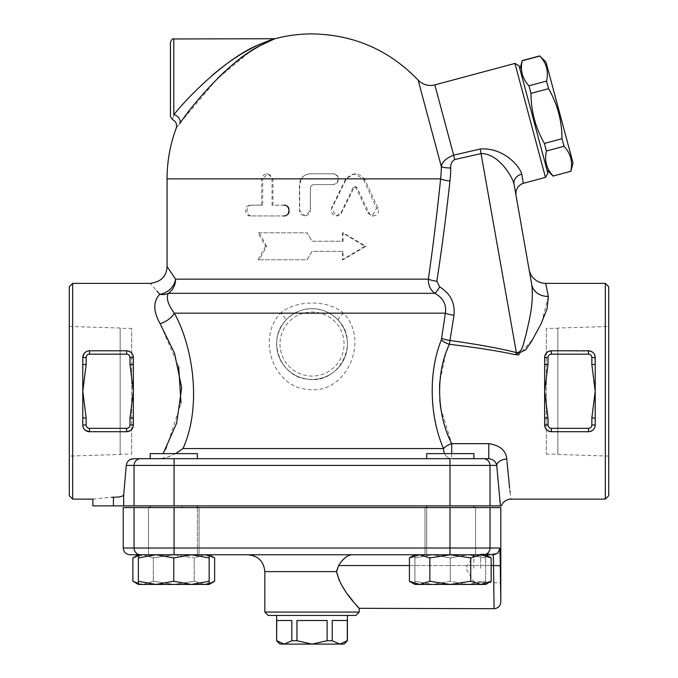 <?xml version="1.0" encoding="UTF-8"?>
<svg xmlns="http://www.w3.org/2000/svg" width="678" height="678" viewBox="0 0 678 678"><rect width="100%" height="100%" fill="white"/><g stroke="black" fill="none" stroke-linecap="round" stroke-linejoin="round"><path stroke-width="0.51" stroke-dasharray="3.39 2.54" d="M312.033 644.1L296.956 640.727L291.828 640.727L284.294 644.1L339.763 644.1L332.228 640.727L327.11 640.727L312.033 644.1M280.006 644.1L284.294 644.1L276.632 640.727M347.424 640.727L339.763 644.1L344.06 644.1M347.305 640.727L347.305 620.497L332.228 620.497L347.305 620.497L332.228 620.497L332.228 640.727M327.11 640.727L327.11 620.497L296.956 620.497L327.11 620.497L296.956 620.497L296.956 640.727M291.828 640.727L291.828 620.497L276.751 620.497L291.828 620.497L276.751 620.497L276.751 640.727M347.424 615.446L276.632 615.446L347.424 615.446M473.854 568.249L473.854 554.85L473.854 568.249M480.651 568.249L480.651 554.146L480.651 568.249M480.651 554.146L500.822 553.519L500.822 582.97L480.651 582.343M338.025 320.033A35.4 35.4 0 0 1 324.931 377.019A35.4 35.4 0 0 1 276.632 344.06A35.4 35.4 0 0 1 338.025 320.033A35.4 35.4 0 0 1 324.931 377.019A35.4 35.4 0 0 1 276.632 344.06A35.4 35.4 0 0 1 338.025 320.033A10.111 1.339 -42.7 0 1 343.509 313.168C370.824 341.212 345.161 396.003 307.346 389.299C273.522 387.189 256.428 338.305 280.556 313.168A10.111 1.339 42.7 0 1 286.031 320.033C266.115 339.585 280.226 377.604 308.159 379.239C339.39 384.46 360.586 341.848 338.025 320.033C324.94 304.998 299.117 304.998 286.031 320.033M173.051 275.319L175.602 279.158A16.857 15.865 90 0 1 168.33 293.328C166 298.142 168 304.753 174.339 313.168L280.556 313.168C296.252 299.642 327.805 299.634 343.509 313.168L445.378 313.168C446.632 304.541 443.149 297.93 434.92 293.328C430.428 290.057 428.242 285.336 428.343 279.158C432.954 247.258 437.039 213.824 440.615 178.865A131.651 128.659 170 0 0 441.353 166.737L418.131 80.089M441.734 338.381L445.378 313.168A10.111 2.042 -171.6 0 0 453.997 315.278L449.361 344.288A10.111 4.17 -159.5 0 1 441.361 339.89L441.734 338.381A10.111 2.034 -170.9 0 0 450.124 340.492C478.321 344.441 500.398 348.475 516.356 352.602C521.924 353.848 523.111 343.763 525.035 338.517L529.357 319.711C532.23 305.981 533.018 294.235 531.721 284.463C528.221 264.589 528.221 264.589 531.721 284.463A16.857 14.772 170 0 0 548.324 296.362L545.68 283.37M440.708 408.046L451.692 443.658A10.111 4.627 157.7 0 0 443.556 448.565C429.708 417.267 428.013 372.62 441.361 339.89M178.695 366.696L160.144 323.72A16.857 9.797 152.8 0 0 174.339 313.168C193.442 347.433 201.756 407.139 183.009 448.565M454.641 159.55L453.658 155.16L480.236 149.016C502.551 147.177 519.458 165.415 521.789 174.127A10.111 8.509 170 0 0 514.034 184.119C511.754 175.06 497.737 153.389 481.261 153.567L454.641 159.55C451.726 161.466 450.429 164.279 450.743 168A140.838 137.634 -10 0 1 449.955 180.975C446.132 215.935 441.759 249.368 436.835 281.277A10.111 2.034 -171.2 0 1 428.343 279.158L175.602 279.158A16.857 14.416 143.6 0 1 159.745 294.311L150.211 283.37M436.835 281.277L439.7 286.938A10.111 1.398 120.1 0 1 434.92 293.328L168.33 293.328A16.857 14.06 -137.6 0 1 159.745 294.311C153.042 301.439 153.177 311.244 160.144 323.72M175.492 453.624L166.441 457.608L160.211 458.684L167.958 457.108L176.365 453.124M163.127 453.624L165.364 449.522M166.5 447.361L181.018 403.283M428.827 458.684L150.169 458.684L473.888 458.684L426.691 458.684L473.888 458.684L440.497 458.684L473.888 458.684L473.888 453.624L426.691 453.624L473.888 453.624L426.691 453.624L426.691 458.684M72.673 283.37L72.673 499.135M501.398 505.881L113.429 505.881L113.429 497.22C119.565 497.22 122.989 496.44 123.684 494.872L126.278 465.422L127.549 461.871M128.54 460.709L129.634 459.845M133.507 458.684L140.719 458.684A6.746 6.67 -90 0 0 134.049 465.422L126.278 465.422M92.894 499.135L111.701 497.228M84.911 352.628L87.377 351.153L89.53 350.797C85.352 351.272 83.106 353.518 82.784 357.543L86.157 357.543L86.157 364.493L82.784 364.493L82.784 357.543L82.784 424.97L82.784 418.012L86.157 418.012L86.157 424.97L82.784 424.97C83.106 428.988 85.352 431.233 89.53 431.708L126.608 431.708L89.53 431.708A6.746 6.746 0 0 1 82.784 424.97L82.784 418.012M82.784 364.493L82.784 357.543A6.746 6.746 0 0 1 89.53 350.797L126.608 350.797A6.746 6.746 0 0 1 133.354 357.543L133.354 364.493L133.286 356.594M86.157 424.97A3.373 3.373 0 0 0 89.53 428.335L126.608 428.335A3.373 3.373 0 0 0 129.981 424.97L129.981 418.012L133.354 418.012L133.354 364.493L129.981 364.493L129.981 357.543A3.373 3.373 0 0 0 126.608 354.17L89.53 354.17A3.373 3.373 0 0 0 86.157 357.543M84.106 428.971L82.894 426.182M133.354 418.012L133.354 424.97A6.746 6.746 0 0 1 126.608 431.708L130.71 430.318L131.922 429.123M132.837 427.547L133.286 425.911M132.837 354.967L131.922 353.391M131.668 353.085L128.761 351.153L126.608 350.797L126.608 354.17M131.668 454.15L131.668 328.355L131.668 454.15L120.15 454.15L120.15 328.355L131.668 328.355M120.15 328.355L120.15 454.15M69.3 456.065L69.3 326.44L69.3 456.065L120.15 454.48L120.15 328.033L120.15 454.48M546.332 328.355L546.332 454.15L546.332 328.355L557.85 328.355L557.85 454.15L546.332 454.15M557.85 454.15L557.85 328.355M608.7 326.44L608.7 456.065L608.7 326.44L557.85 328.033L557.85 454.48L557.85 328.033M179.95 123.269C174.949 129.896 174.949 129.896 179.95 123.269L179.95 123.269A6.746 5.568 -144.3 0 0 173.805 114.785C182.746 103.522 195.789 90.182 212.926 74.775L230.088 61.393L241.427 53.935L258.149 44.968L273.192 38.96M274.912 38.731L265.429 42.909L249.784 51.867L217.333 78.665L180.933 121.904M173.805 114.785C172.059 121.201 172.059 121.201 173.805 114.785L173.805 38.96M170.432 116.497L170.432 42.324M449.955 180.975A10.111 2.059 -173.8 0 1 440.615 178.865L345.729 178.865L354.552 173.805L363.196 178.865L363.688 179.806L364.891 179.806L378.053 208.163L378.553 210.9L377.824 213.392L376.095 215.223L373.595 215.951L371.213 215.316L369.383 213.562L356.942 187.509L355.687 186.713L354.128 187.509L340.831 214.121L338.322 215.723L335.508 215.807L332.89 214.358L331.474 211.943L331.712 208.485L345.992 179.806L348.009 176.975L352.399 174.288L357.238 173.949L361.857 175.992L364.891 179.806M363.688 179.806L376.553 208.163L372.188 215.951L367.756 212.951L355.992 187.645L354.552 186.704L353.102 187.645L340.941 212.951L336.186 215.951L331.415 208.163L345.729 178.865L301.329 178.856C303.498 175.61 306.541 173.924 310.456 173.805L332.635 173.805C335.712 174.077 337.483 175.763 337.949 178.848L337.949 178.865C337.797 182.314 336.025 184.23 332.635 184.594L313.643 184.602L311.27 185.747L310.414 187.967L310.27 211.782L308.253 214.833L304.897 215.951L301.269 214.612L299.464 211.434L299.388 184.594C300.04 178.043 303.71 174.449 310.414 173.805L333.11 173.805C340.144 173.475 340.144 184.933 333.11 184.594M332.635 184.594L313.821 184.594L312.033 185.111L310.456 187.967L310.456 210.553L305.058 215.951L299.676 210.553L299.676 184.594L301.32 178.865L262.7 178.865L262.691 205.163L250.479 205.163C244.046 204.824 244.046 216.282 250.479 215.951L284.328 215.951C291.176 216.282 291.176 204.824 284.328 205.163L272.963 205.163L272.954 178.865L267.793 173.805L262.7 178.848L167.068 178.865M519.941 69.054L546.993 170.008L519.941 69.054M553.18 176.195L553.138 176.034C546.485 168.873 544.248 160.533 546.434 151.008L544.4 143.422C535.51 127.922 531.043 111.243 530.993 93.369L528.959 85.792C522.306 78.631 520.068 70.292 522.255 60.766L522.204 60.596M573.037 163.025L545.993 62.079M539.798 55.884L539.841 56.045C546.502 63.207 548.731 71.546 546.544 81.072L548.578 88.657C557.469 104.158 561.943 120.845 561.994 138.71L564.02 146.295C570.681 153.448 572.91 161.796 570.732 171.322L570.774 171.483M522.255 60.766L539.841 56.045M528.959 85.792L546.544 81.072M530.993 93.369L548.578 88.657M544.4 143.422L561.994 138.71M546.434 151.008L564.02 146.295M553.138 176.034L570.732 171.322M519.068 65.8L547.858 173.263M173.763 554.765L209.163 554.765L156.067 554.765L173.763 557.926L191.467 554.765L209.163 557.926L209.163 554.765L143.109 554.765L173.763 554.765L194.205 557.926L173.763 554.765L153.33 557.926L143.109 554.765L153.33 557.926L173.763 554.765L199.052 554.765L173.763 554.765M173.763 505.881L197.366 505.881L173.763 505.881M173.763 453.624L197.366 453.624L173.763 453.624M426.691 505.881L473.888 505.881L426.691 505.881L473.888 505.881L426.691 505.881L426.691 554.765L473.888 554.765L426.691 554.765L473.888 554.765L426.691 554.765L426.691 507.568M183.569 458.684L440.497 458.684M138.371 554.765L143.109 554.765L138.371 554.765L138.371 557.926L156.067 554.765L129.981 554.765M156.067 554.765L209.163 554.765M156.067 584.428L138.371 581.266L138.371 584.428L191.467 584.428L173.763 581.266L156.067 584.428M209.163 581.266L191.467 584.428L209.163 584.428L209.163 557.926M409.419 557.926L419.64 554.765L414.894 554.765L419.64 554.765L429.852 557.926L450.294 554.765L419.64 554.765L450.294 554.765L470.727 557.926L480.948 554.765L450.294 554.765L478.219 554.765L467.99 554.765L450.294 557.926L432.598 554.765L485.262 554.765L480.948 554.765L491.169 557.926M174.077 554.765L174.077 548.019L499.542 548.019A6.746 6.738 -90 0 1 492.813 554.765L483.338 554.765L485.694 554.765L485.262 554.765L485.694 554.765L485.694 557.926L467.99 554.765L485.694 557.926L485.694 554.765L145.838 554.765M491.169 581.266L480.948 584.428L485.694 584.428L485.694 581.266L467.99 584.428L485.694 584.428L467.99 584.428L450.294 581.266L432.598 584.428L467.99 584.428L485.694 581.266L485.694 584.428M470.727 581.266L450.294 584.428L480.948 584.428L470.727 581.266L470.727 557.926M414.894 584.428L414.894 581.266L432.598 584.428L450.294 581.266L467.99 584.428L414.894 584.428L432.598 584.428L414.894 581.266L414.894 584.428L419.64 584.428L409.419 581.266M429.852 581.266L419.64 584.428L450.294 584.428L429.852 581.266L429.852 557.926M414.894 557.926L414.894 554.765L432.598 554.765L414.894 557.926L432.598 554.765L414.894 554.765L414.894 581.266L414.894 557.926M450.294 557.926L467.99 554.765L432.598 554.765L450.294 557.926L450.294 581.266L450.294 557.926M173.763 557.926L173.763 581.266M138.371 557.926L138.371 581.266M485.694 557.926L485.694 581.266L485.694 557.926M450.294 554.765L425.004 554.765L450.294 554.765M425.004 554.765L475.575 554.765L425.004 554.765L425.004 507.568L475.575 507.568L425.004 507.568L475.575 507.568L425.004 507.568L425.004 554.765M123.235 507.568L490.008 507.568L490.008 548.019A6.746 6.67 -90 0 1 483.338 554.765L478.219 554.765M494.016 606.386L493.516 565.545C493.533 559.062 493.296 555.468 492.813 554.765L480.948 554.765M197.366 458.684L197.366 453.624L150.169 453.624L150.169 458.684L195.239 458.684M197.366 507.568L197.366 554.765L150.169 554.765L197.366 554.765L197.366 505.881L150.169 505.881L197.366 505.881M444.649 453.624A10.111 8.136 -90 0 0 451.692 458.684L451.692 443.658L488.77 443.658C499.966 445.344 505.974 450.48 506.805 459.065A10.111 6.348 175.8 0 0 496.728 465.422L449.989 465.422L449.989 458.684L488.77 458.684L451.692 458.684A10.111 8.136 -90 0 1 443.556 448.565M209.163 555.485L204.425 554.765L214.638 557.926M204.425 554.765L194.205 557.926L204.425 554.765M132.888 557.926L143.109 554.765L138.371 555.485M138.371 583.707L143.109 584.428L153.33 581.266L173.763 584.428L153.33 581.266L143.109 584.428L204.425 584.428L194.205 581.266L173.763 584.428L143.109 584.428L132.888 581.266M143.109 584.428L138.371 584.428L143.109 584.428M214.638 581.266L204.425 584.428L209.163 583.707M204.425 584.428L173.763 584.428L194.205 581.266L204.425 584.428L209.163 584.428M194.205 557.926L194.205 581.266L194.205 557.926M153.33 557.926L153.33 581.266L153.33 557.926M475.575 554.765L475.575 507.568L475.575 554.765M173.763 507.568L199.052 507.568L173.763 507.568M148.482 507.568L199.052 507.568L148.482 507.568L148.482 554.765L148.482 507.568M113.429 505.881L92.894 505.881M441.827 505.881L182.238 505.881L441.827 505.881L441.827 507.568L182.238 507.568L441.827 507.568M264.835 571.622L336.576 571.622L336.517 570.579M336.525 570.283L338.602 565.545L493.516 565.545A6.746 0.449 0.1 0 1 500.254 566.003L500.728 599.072M339.025 579.987L341.915 585.623M344.975 590.487L348.068 594.843M353.687 602.072L356.297 605.242M357.781 607.005L358.882 608.302M264.835 612.073L359.23 612.073M499.542 548.019C500.033 549.197 500.271 555.197 500.254 566.003M500.754 599.903L500.788 601.081M490.008 507.568L500.822 507.568M355.857 615.446L268.2 615.446M129.981 357.543L133.354 357.543L133.354 364.493M126.608 428.335L126.608 431.708L89.53 431.708L89.53 428.335M129.981 418.012L133.354 391.257L129.981 364.493M591.843 357.543L595.216 357.543L595.216 364.493L591.843 364.493L591.843 357.543A3.373 3.373 0 0 0 588.47 354.17L551.392 354.17L551.392 350.797L588.47 350.797A6.746 6.746 0 0 1 595.216 357.543L595.216 364.493L594.623 354.78L593.089 352.628L590.623 351.153L551.392 350.797L588.47 350.797L588.47 354.17M546.332 429.428L549.239 431.361L551.129 431.708L588.47 431.708C592.64 431.242 594.886 428.988 595.216 424.97L595.216 418.012L595.216 424.97L591.843 424.97L591.843 418.012L595.216 418.012L595.216 424.97A6.746 6.746 0 0 1 588.47 431.708L551.392 431.708A6.746 6.746 0 0 1 544.646 424.97L544.646 418.012L548.019 418.012L548.019 424.97L544.646 424.97L544.714 425.911M544.646 357.543A6.746 6.746 0 0 1 551.392 350.797L547.29 352.196L545.239 354.78L544.646 357.543L544.646 364.493L544.646 357.543L548.019 357.543L548.019 364.493L544.646 364.493L544.646 424.97M591.843 418.012L595.216 391.257L595.216 364.493M595.216 418.012L595.216 391.257L591.843 364.493M545.163 427.547L546.078 429.123M284.328 205.163L272.056 205.163L271.98 178.322L270.242 175.144L266.768 173.805L263.31 175.144L261.615 178.322L261.539 205.163L250.479 205.163M251.877 205.163C245.589 204.824 245.589 216.282 251.877 215.951L250.479 215.951M262.691 205.163L261.539 205.163M272.963 205.163L272.056 205.163M251.877 215.951L284.328 215.951M332.635 173.805L333.11 173.805M265.598 246.292L258.098 259.776L307.049 259.776L312.033 251.343L343.093 251.343L343.093 259.776L365.959 246.292L343.093 232.808L343.093 241.232L312.033 241.232L307.049 232.808L258.098 232.808L265.598 246.292L266.649 246.292L259.327 259.776L258.098 259.776M259.327 259.776L307.168 259.776L312.033 251.343L342.39 251.343L342.39 259.776L364.73 246.292L342.39 232.808L342.39 241.232L312.033 241.232L307.168 232.808L258.098 232.808M259.327 232.808L266.649 246.292M342.39 241.232L343.093 241.232M342.39 232.808L343.093 232.808M364.73 246.292L365.959 246.292M342.39 259.776L343.093 259.776M342.39 251.343L343.093 251.343M545.476 177.39L514.941 63.418M521.789 174.127L523.272 183.34M517.992 354.95L515.738 354.78A16.857 1.509 -75.5 0 0 516.356 352.602L480.236 149.016M514.034 184.119C516.543 198.332 516.543 198.332 514.034 184.119L515.924 194.866L514.034 184.119M450.743 168A10.111 2.11 -179.3 0 1 441.353 166.737C441.827 162.178 445.938 158.321 453.658 155.16L434.835 84.886M515.738 354.78C499.754 351.204 477.626 347.712 449.361 344.288L445.497 354.78L439.802 381.909M439.497 386.46L439.759 400.13M488.77 443.658L488.77 458.684C493.364 459.421 496.016 461.667 496.728 465.422M500.44 505.881L499.957 501.449M499.83 500.22L496.737 465.557M506.813 459.133L506.881 460.048M506.915 460.481L506.991 461.387M509.585 487.897L509.941 490.94M510.076 492.126L510.932 499.135M605.327 499.135L605.327 283.37M548.332 296.405L541.561 322.821L532.806 339.254L519.06 354.78M69.3 495.762L69.3 286.743M608.7 286.743L608.7 495.762M280.006 344.06A32.027 32.027 0 0 0 328.042 371.79A32.027 32.027 0 0 0 328.042 316.321A32.027 32.027 0 0 0 280.006 344.06M409.419 565.545L491.169 565.545M449.989 507.568L449.989 554.765M140.719 554.765A6.746 6.67 90 0 1 134.049 548.019L174.077 548.019L174.077 507.568M123.235 548.019L134.049 548.019L134.049 507.568M89.53 350.797L89.53 354.17M86.157 364.493L82.784 391.257L86.157 418.012M129.981 424.97L133.354 424.97M551.392 354.17A3.373 3.373 0 0 0 548.019 357.543M548.019 364.493L544.646 391.257L548.019 418.012M588.47 431.708L588.47 428.335A3.373 3.373 0 0 0 591.843 424.97M548.019 424.97A3.373 3.373 0 0 0 551.392 428.335L551.392 431.708M551.392 428.335L588.47 428.335M331.415 208.163L331.864 208.163M340.941 212.951L341.61 212.951M345.221 179.806L345.992 179.806M376.553 208.163L378.053 208.163M367.756 212.951L369.052 212.951M355.992 187.645L357.009 187.645M353.102 187.645L354.06 187.645M262.691 179.204L261.539 179.204M272.963 179.204L272.056 179.204M439.7 286.938C450.429 293.515 455.201 302.956 453.997 315.278M451.692 453.624L451.692 458.684M483.338 458.684A6.746 6.67 -90 0 1 490.008 465.422L490.008 505.881M174.077 458.684L174.077 465.422L134.049 465.422L134.049 505.881M449.989 505.881L449.989 465.422L174.077 465.422L174.077 505.881M123.684 494.872L123.684 505.881M480.651 554.85L473.854 554.85L465.803 568.249L473.854 581.648L480.651 581.648M69.3 326.44L120.15 328.033M608.7 456.065L557.85 454.48M150.169 505.881L150.169 507.568M473.888 505.881L473.888 507.568M199.052 507.568L199.052 554.765L199.052 507.568M182.238 505.881L182.238 507.568M336.186 215.951L336.754 215.951M354.552 173.805L355.535 173.805M372.188 215.951L373.586 215.951M354.552 186.704L355.535 186.704M267.793 173.805L266.768 173.805M529.077 269.446L531.721 284.463"/><path stroke-width="1.02" d="M276.751 640.727L284.294 644.1L280.006 644.1L276.632 640.727L276.751 620.497L291.828 620.497L291.828 640.727L296.956 640.727L312.033 644.1L284.294 644.1L291.828 640.727M339.763 644.1L347.305 640.727L344.06 644.1L312.033 644.1L327.11 640.727L332.228 640.727L339.763 644.1M332.228 640.727L332.228 620.497L347.305 620.497L347.305 640.727M296.956 640.727L296.956 620.497L327.11 620.497L327.11 640.727M500.788 601.081L500.822 507.568L123.235 507.568L123.235 548.019C123.642 552.112 125.888 554.358 129.981 554.765L156.067 554.765L138.371 557.926L138.371 554.765L132.888 557.926L132.888 581.266L138.371 583.707M156.889 290.989L159.745 294.311A16.857 14.416 143.6 0 0 175.602 279.158L167.068 266.522C166.635 276.31 161.017 281.929 150.211 283.37L72.673 283.37L72.673 499.135L92.894 499.135L92.894 505.881L501.398 505.881C503.152 501.618 506.33 499.372 510.932 499.135L605.327 499.135L605.327 283.37L545.68 283.37C540.985 283.302 536.968 281.616 533.628 278.302C530.577 275.954 528.704 268.717 529.077 269.446M176.365 453.124L183.009 448.565C201.781 406.953 193.425 347.551 174.339 313.168A16.857 9.797 152.8 0 1 160.144 323.72C153.177 311.244 153.042 301.439 159.745 294.311A16.857 14.06 -137.6 0 0 168.33 293.328A16.857 15.865 90 0 0 175.602 279.158L428.343 279.158A10.111 2.034 -171.2 0 0 436.835 281.277C441.759 249.368 446.132 215.935 449.955 180.975A140.838 137.634 -10 0 0 450.743 168C450.429 164.279 451.726 161.466 454.641 159.55L481.261 153.567C497.703 153.364 511.78 175.068 514.034 184.119A10.111 8.509 -10 0 1 521.789 174.127C519.484 165.424 502.5 147.16 480.236 149.016L453.658 155.16L454.641 159.55M212.926 74.775C227.994 61.927 243.071 51.986 258.149 44.968L273.192 38.96L257.75 45.155C227.639 57.596 189.543 94.844 173.805 114.785L173.805 38.96C172.983 38.104 171.865 39.222 170.432 42.324L170.432 116.497L172.5 119.608C176.026 121.472 177.263 124.337 176.212 128.184A144.965 144.965 0 0 0 167.068 178.865L440.615 178.865C437.039 213.824 432.954 247.258 428.343 279.158C428.242 285.336 430.428 290.057 434.92 293.328C443.149 297.93 446.632 304.541 445.378 313.168L174.339 313.168C168 304.753 166 298.142 168.33 293.328L434.92 293.328A10.111 1.398 120.1 0 0 439.7 286.938L436.835 281.277M441.361 339.89A10.111 4.17 -159.5 0 0 449.361 344.288L453.997 315.278A10.111 2.042 -171.6 0 1 445.378 313.168L441.361 339.89C428.013 372.62 429.708 417.275 443.556 448.565L183.009 448.565L175.492 453.624M160.144 323.72L174.5 353.136L181.696 387.774L176.678 423.03L163.127 453.624M165.364 449.522L166.5 447.361M181.018 403.283L178.695 366.696M129.634 459.845L133.507 458.684L150.169 458.684L133.515 458.684C129.167 459.277 126.752 461.523 126.278 465.422L123.684 494.872C122.989 496.44 119.565 497.22 113.429 497.22C86.97 499.288 86.97 499.288 113.429 497.22L113.429 505.881M127.549 461.871L128.54 460.709M111.701 497.228L112.87 497.22M113.006 497.22L113.429 497.22M82.894 426.182L82.784 424.97L86.157 424.97L86.157 418.012L82.784 418.012L82.784 364.493L86.157 364.493L86.157 357.543L82.784 357.543L83.945 353.763L84.911 352.628M86.157 357.543A3.373 3.373 0 0 1 89.53 354.17L126.608 354.17L126.608 350.797C130.778 351.272 133.024 353.518 133.354 357.543A6.746 6.746 0 0 0 126.608 350.797L89.53 350.797A6.746 6.746 0 0 0 82.784 357.543L82.784 364.493M126.608 354.17A3.373 3.373 0 0 1 129.981 357.543L129.981 364.493L133.354 364.493L133.354 418.012L129.981 418.012L129.981 424.97A3.373 3.373 0 0 1 126.608 428.335L89.53 428.335A3.373 3.373 0 0 1 86.157 424.97M133.286 425.911L133.354 424.97C133.032 428.988 130.778 431.233 126.608 431.708A6.746 6.746 0 0 0 133.354 424.97L133.354 418.012M82.784 418.012L82.784 424.97A6.746 6.746 0 0 0 89.53 431.708L85.394 430.301L84.106 428.971M131.922 429.123L132.837 427.547M133.286 356.594L132.837 354.967M173.805 114.785C172.059 121.201 172.059 121.201 173.805 114.785A6.746 5.568 -144.3 0 1 179.95 123.269C195.078 100.878 231.774 59.122 260.632 45.384L274.912 38.731L260.547 45.434C246.139 53.257 231.732 64.334 217.333 78.665M180.933 121.904L179.772 123.515M179.95 123.269C174.949 129.896 174.949 129.896 179.95 123.269M173.805 38.96L274.912 38.731A144.965 144.965 0 0 1 312.033 33.9C353.797 34.595 389.164 49.994 418.131 80.089L441.353 166.737A10.111 2.11 -179.3 0 0 450.743 168M519.941 69.054L522.255 60.766C520.068 70.292 522.306 78.631 528.959 85.792L530.993 93.369C531.043 111.243 535.51 127.922 544.4 143.422L546.434 151.008C544.248 160.533 546.485 168.873 553.138 176.034L570.732 171.322C572.91 161.796 570.681 153.448 564.02 146.295L561.994 138.71C561.943 120.845 557.469 104.158 548.578 88.657L546.544 81.072C548.731 71.546 546.502 63.207 539.841 56.045L545.993 62.079L573.037 163.025L570.774 171.483M553.138 176.034L570.732 171.322M546.434 151.008L564.02 146.295M544.4 143.422L561.994 138.71M530.993 93.369L548.578 88.657M528.959 85.792L546.544 81.072M522.255 60.766L539.841 56.045M545.476 177.39L547.858 173.263L547.315 171.22L519.068 65.8L514.941 63.418L545.476 177.39L523.272 183.34L521.789 174.127M197.366 458.684L197.366 453.624L150.169 453.624L150.169 458.684L133.515 458.684M426.691 507.568L426.691 505.881M451.692 458.684L488.77 458.684L473.888 458.684L473.888 453.624L426.691 453.624L426.691 458.684M440.497 458.684L428.827 458.684M195.239 458.684L183.569 458.684M209.163 555.485L214.638 557.926L209.163 554.765L209.163 557.926L191.467 554.765L173.763 557.926L156.067 554.765M138.371 584.428L138.371 581.266L156.067 584.428L138.371 584.428L132.888 581.266M173.763 581.266L191.467 584.428L156.067 584.428L173.763 581.266L173.763 557.926M209.163 581.266L209.163 584.428L191.467 584.428L209.163 581.266L209.163 557.926M145.838 554.765L480.948 554.765L470.727 557.926L450.294 554.765L429.852 557.926L419.64 554.765L409.419 557.926L409.419 581.266L419.64 584.428L429.852 581.266L450.294 584.428L470.727 581.266L480.948 584.428L414.894 584.428L409.419 581.266M485.694 554.765L491.169 557.926L480.948 554.765L492.813 554.765L480.948 554.765M491.169 581.266L485.694 584.428L480.948 584.428L491.169 581.266L491.169 557.926M138.371 557.926L138.371 581.266M429.852 557.926L429.852 581.266M470.727 557.926L470.727 581.266M478.219 554.765L483.338 554.765A6.746 6.67 -90 0 0 490.008 548.019L123.235 548.019M138.371 555.485L132.888 557.926M209.163 583.707L214.638 581.266L214.638 557.926M214.638 581.266L209.163 584.428L204.425 584.428M174.077 458.684L140.719 458.684A6.746 6.67 -90 0 0 134.049 465.422L174.077 465.422L174.077 458.684L449.989 458.684L449.989 465.422L496.728 465.422L500.44 505.881M351.492 554.765C347.034 555.435 342.737 559.028 338.602 565.545C342.737 559.028 347.034 555.435 351.492 554.765M409.419 565.545L338.602 565.545L336.576 571.622L339.025 579.987M493.516 565.545A6.746 0.449 -179.9 0 1 500.254 566.003L500.822 601.852L500.254 566.003C500.271 555.163 500.033 549.172 499.542 548.019A6.746 6.738 90 0 1 492.813 554.765C493.296 555.452 493.533 559.045 493.516 565.545L494.076 608.573L493.516 565.545L491.169 565.545M341.915 585.623L344.975 590.487M348.068 594.843L353.687 602.072M356.297 605.242L357.781 607.005M358.882 608.302L494.076 608.7L494.016 606.386M336.576 571.622C341.034 591.699 359.925 608.064 359.23 608.7C360.145 608.293 341.076 591.818 336.576 571.622L264.835 571.622C263.827 561.384 258.208 555.765 247.979 554.765M264.835 612.073L268.2 615.446L355.857 615.446L359.23 612.073L264.835 612.073L264.835 571.622M500.728 599.072L500.754 599.903M133.354 364.493L133.354 357.543L129.981 357.543M86.157 418.012L82.784 391.257L86.157 364.493M89.53 428.335L89.53 431.708L126.608 431.708L126.608 428.335M129.981 364.493L133.354 391.257L129.981 418.012M588.47 350.797L551.392 350.797A6.746 6.746 0 0 0 544.646 357.543L544.646 364.493L548.019 364.493L548.019 357.543A3.373 3.373 0 0 1 551.392 354.17L588.47 354.17L588.47 350.797C592.648 351.272 594.894 353.518 595.216 357.543A6.746 6.746 0 0 0 588.47 350.797M591.843 364.493L595.216 364.493L595.216 357.543L591.843 357.543L591.843 364.493L595.216 391.257L595.216 418.012L591.843 418.012L591.843 424.97L595.216 424.97L595.216 418.012M595.216 364.493L595.216 391.257L591.843 418.012M544.646 424.97A6.746 6.746 0 0 0 551.392 431.708C547.222 431.233 544.976 428.988 544.646 424.97L544.646 418.012L544.646 424.97L548.019 424.97L548.019 418.012L544.646 418.012L544.646 357.543C544.968 353.526 547.222 351.272 551.392 350.797L551.392 354.17M548.019 418.012L544.646 391.257L548.019 364.493M588.47 431.708A6.746 6.746 0 0 0 595.216 424.97C594.894 428.988 592.648 431.233 588.47 431.708L551.392 431.708L588.47 431.708L588.47 428.335L551.392 428.335A3.373 3.373 0 0 1 548.019 424.97M544.714 425.911L545.163 427.547M283.684 215.951C290.692 216.282 290.692 204.824 283.684 205.163M480.236 149.016L516.356 352.602A16.857 1.509 -75.5 0 1 515.738 354.78L525.73 349.704L531.764 340.992L541.061 323.864L547.138 308.617L548.332 296.405M514.941 63.418L434.835 84.886L453.658 155.16C445.938 158.321 441.827 162.178 441.353 166.737A131.651 128.659 170 0 1 440.615 178.865A10.111 2.059 -173.8 0 0 449.955 180.975M439.802 381.909L439.497 386.46M439.759 400.13L440.708 408.046M183.009 448.565L443.556 448.565A10.111 4.627 157.7 0 1 451.692 443.658C436.988 415.038 435.183 374.214 449.361 344.288C477.626 347.712 499.754 351.204 515.738 354.78M499.957 501.449L499.83 500.22M496.737 465.557L496.728 465.422A10.111 6.348 -4.2 0 1 506.805 459.065L506.813 459.133M506.881 460.048L506.915 460.481M507.025 461.786L509.585 487.897M509.941 490.94L510.076 492.126M506.805 459.065C512.076 511.949 512.076 511.949 506.805 459.065C505.958 450.463 499.949 445.327 488.77 443.658L451.692 443.658L451.692 453.624M496.728 465.422C496.008 461.659 493.355 459.413 488.77 458.684L488.77 443.658M523.272 183.34L521.246 184.128L518.017 186.764L516.068 190.679L515.873 194.544L531.721 284.463A16.857 14.772 170 0 0 548.324 296.362L545.68 283.37M519.06 354.78L517.992 354.95M514.034 184.119L531.721 284.463C533.018 294.235 532.23 305.981 529.357 319.719L526.035 334.703C523.747 340.966 522.874 353.289 516.356 352.602C500.398 348.475 478.321 344.441 450.124 340.492A10.111 2.034 -170.9 0 1 441.734 338.381M72.673 283.37L69.3 286.743L69.3 495.762L72.673 499.135M605.327 499.135L608.7 495.762L608.7 286.743L605.327 283.37M443.556 448.565A10.111 8.136 -90 0 0 444.649 453.624M140.719 554.765A6.746 6.67 -90 0 1 134.049 548.019L134.049 507.568M174.077 554.765L174.077 507.568M449.989 554.765L449.989 507.568M499.542 548.019L490.008 548.019L490.008 507.568M89.53 354.17L89.53 350.797M133.354 424.97L129.981 424.97M588.47 354.17A3.373 3.373 0 0 1 591.843 357.543M544.646 357.543L548.019 357.543M591.843 424.97A3.373 3.373 0 0 1 588.47 428.335M551.392 431.708L551.392 428.335M453.997 315.278C455.201 302.956 450.429 293.515 439.7 286.938M483.338 458.684A6.746 6.67 90 0 1 490.008 465.422L490.008 505.881M126.278 465.422L134.049 465.422L134.049 505.881M174.077 505.881L174.077 465.422L449.989 465.422L449.989 505.881M123.684 494.872L123.684 505.881M276.632 615.446L276.632 640.727M347.424 615.446L347.424 640.727M546.993 170.008L553.18 176.195M522.204 60.596L539.798 55.884M197.366 507.568L197.366 505.881M150.169 507.568L150.169 505.881M473.888 507.568L473.888 505.881M414.894 554.765L409.419 557.926M359.23 608.7L359.23 612.073M494.076 608.7C498.177 608.302 500.423 606.056 500.822 601.962M167.068 266.522L167.068 178.865M418.131 80.089C422.826 84.767 428.394 86.369 434.835 84.886"/></g></svg>
